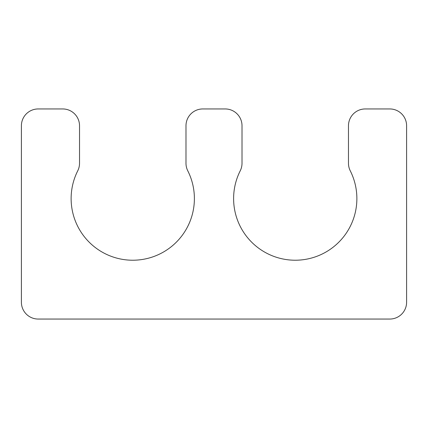 <?xml version="1.0" encoding="UTF-8"?>
<svg xmlns="http://www.w3.org/2000/svg" width="428" height="428" viewBox="0 0 428 428"><rect width="100%" height="100%" fill="white"/><g stroke="black" fill="none" stroke-linecap="round" stroke-linejoin="round"><path stroke-width="0.64" d="M242.013 163.266L242.013 125.752A16.81 16.81 0 0 0 225.208 108.947L202.792 108.947A16.81 16.81 0 0 0 185.987 125.752L185.987 163.266A16.81 16.81 0 0 0 187.785 170.836A61.632 61.632 0 0 1 132.76 260.224A61.632 61.632 0 0 1 77.73 170.836A16.81 16.81 0 0 0 79.528 163.266L79.528 125.752A16.81 16.81 0 0 0 62.723 108.947L38.21 108.947A16.81 16.81 0 0 0 21.4 125.752L21.4 302.248A16.81 16.81 0 0 0 38.21 319.053L389.79 319.053A16.81 16.81 0 0 0 406.6 302.248L406.6 125.752A16.81 16.81 0 0 0 389.79 108.947L365.277 108.947A16.81 16.81 0 0 0 348.472 125.752L348.472 163.266A16.81 16.81 0 0 0 350.27 170.836A61.632 61.632 0 0 1 295.24 260.224A61.632 61.632 0 0 1 240.215 170.836A16.81 16.81 0 0 0 242.013 163.266"/></g></svg>
